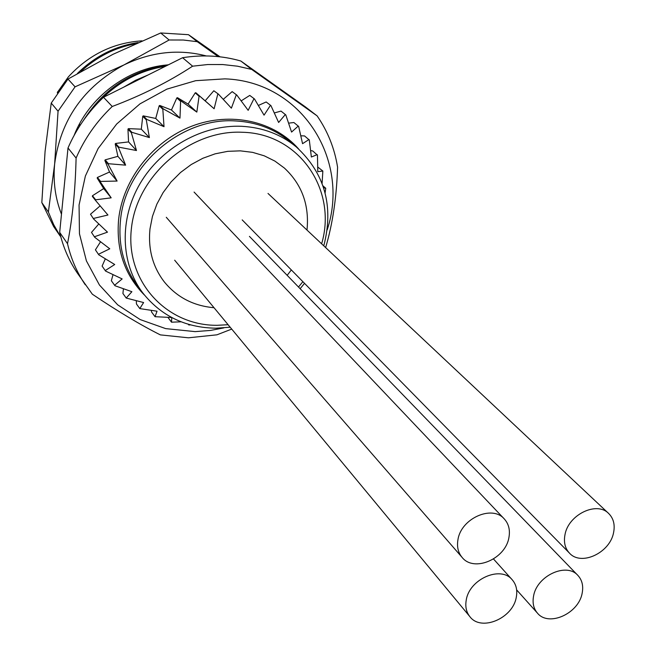 <?xml version="1.0" encoding="UTF-8"?>
<svg xmlns="http://www.w3.org/2000/svg" width="656" height="656" viewBox="0 0 656 656"><rect width="100%" height="100%" fill="white"/><g stroke="black" fill="none" stroke-linecap="round" stroke-linejoin="round"><path stroke-width="0.98" d="M68.363 76.883L57.613 92.07L68.363 76.883C88.806 54.727 113.34 42.714 141.967 40.844M57.515 91.955L57.351 92.972M57.613 92.07L57.597 92.611M79.565 123.787L79.458 126.346M148.231 74.899L135.644 80.262L123.574 87.232M96.416 104.427C115.612 83.255 138.572 70.561 165.312 66.346M167.616 65.198C131.717 70.389 103.64 88.831 83.361 120.532M80.885 71.479C96.867 56.818 114.989 47.601 135.243 43.821M138.055 42.566C114.931 46.141 94.718 56.449 77.4 73.488M325.63 247.583C332.658 223.942 336.643 197.144 337.578 167.198C334.593 148.436 327.77 131.331 317.119 115.882L305.401 106.895L240.818 61.008C222.171 55.645 202.761 54.546 182.589 57.712L103.509 97.268C88.117 111.938 76.285 128.847 68.003 147.985L59.688 232.372C63.148 247.181 69.003 260.694 77.236 272.904L92.34 294.208C117.85 311.379 140.523 324.933 160.343 334.88L188.428 337.807L216.915 334.822L231.724 329.091M240.818 61.008L251.707 69.429L237.472 66.19L222.753 64.542L207.747 64.534L192.618 66.182C168.567 81.91 141.778 95.35 112.242 106.485C96.588 121.409 84.534 138.596 76.096 158.047C75.342 189.969 72.48 218.522 67.511 243.704C71.004 258.718 76.924 272.404 85.264 284.778M182.589 57.712L192.618 66.182M327.147 230.002C350.542 159.851 301.629 81.434 224.885 78.859L195.668 80.688L166.845 89.142L140.007 103.845L116.67 124.017L98.121 148.543L85.37 176.046L79.064 204.992L79.458 233.79L86.412 260.908L99.417 284.975L117.67 304.827L140.154 319.57L165.673 328.615L195.152 331.624L210.642 330.411L223.835 327.893M249.764 95.407L254.503 98.974L249.764 95.407L241.17 100.885M232.167 91.627L236.841 95.087L232.167 91.627L223.245 99.343M213.823 90.758L218.423 94.128L213.823 90.758L205.139 100.811L214.118 108.757L217.784 94.144M92.471 195.734L95.653 199.809L95.538 200.441L92.348 196.365L92.471 195.734L103.689 188.575L97.178 178.063L97.4 177.456L109.519 172.028L104.862 160.441L105.173 159.859L117.883 156.333L115.21 143.976L115.604 143.443L128.568 141.917L127.953 129.117L128.42 128.642L141.302 129.175L142.746 116.26L143.279 115.866L155.726 118.441L159.195 105.764L159.777 105.452L171.462 110.003L176.841 97.892L177.464 97.678L188.083 104.083L195.217 92.857L195.849 92.734L205.139 100.811M90.495 214.217L93.644 219.022L90.495 214.217L100.155 205.861M91.496 232.413L94.735 237.3L91.496 232.413L98.81 223.934M95.415 249.846L98.761 254.79L95.415 249.846L100.548 241.761M102.106 266.09L105.575 271.067L102.106 266.09L105.329 258.825M123.443 288.763L122.91 293.47L126.206 298.045L131.881 291.707L114.956 285.729L111.356 280.743L113.029 274.634M151.257 310.46L151.602 312.051L155.037 316.7L157.03 311.206L139.81 308.599L136.448 303.974L136.292 300.817M181.097 321.809L171.519 322.194L167.944 317.406M317.742 167.034L322.85 171.027L322.088 183.368M310.624 150.544L312.781 150.995L317.463 155.185L317.791 171.659L322.85 171.027M300.817 135.784L304.564 135.94L309.304 140.007L311.362 156.997L317.233 154.644M288.599 123.148L293.896 122.524L298.669 126.46L302.555 143.68L308.984 139.523M281.006 111.094L285.795 114.898L281.006 111.094L274.315 112.947M266.172 101.967L270.953 105.649L266.172 101.967L258.349 105.46M317.119 115.882L251.707 69.429M59.688 232.372L67.511 243.704M68.003 147.985L76.096 158.047M103.509 97.268L112.242 106.485M195.849 92.734L199.711 96.145L199.071 96.268L195.217 92.857M177.464 97.678L181.212 101.131L180.589 101.352L176.841 97.892M159.777 105.452L163.418 108.962L162.827 109.273L159.195 105.764M143.279 115.866L146.821 119.441L146.28 119.843L142.746 116.26M128.42 128.642L131.864 132.307L131.389 132.783L127.953 129.117M115.604 143.443L118.957 147.198L118.564 147.739L115.21 143.976M105.173 159.859L108.453 163.721L108.142 164.312L104.862 160.441M97.4 177.456L100.622 181.417L100.409 182.032L97.178 178.063M126.206 298.045L143.607 302.547L139.81 308.599M155.037 316.7L171.675 317.504M188.272 324.261L188.838 324.991L190.461 324.884M325.097 192.954L325.753 188.256L322.99 185.894M323.621 187.788L325.753 188.256M285.795 114.898L291.567 132.069L298.267 126.034M270.953 105.649L278.628 122.467L285.319 114.546M254.503 98.974L264.048 115.153L270.42 105.378M236.841 95.087L248.165 110.331L253.921 98.794M218.423 94.128L231.379 108.174L236.226 95.005M199.711 96.145L214.118 108.757M181.212 101.131L196.833 112.094L199.071 96.268M163.418 108.962L179.982 118.121L180.589 101.352M146.821 119.441L164.025 126.69L162.827 109.273M131.864 132.307L149.388 137.588L146.28 119.843M118.957 147.198L136.473 150.527L131.389 132.783M108.453 163.721L125.616 165.148L118.564 147.739M100.622 181.417L117.112 181.064L108.142 164.312M95.653 199.809L111.176 197.833L100.409 182.032M93.66 218.391L107.945 215.012L95.538 200.441M94.653 236.685L107.486 232.15L93.644 219.022M98.58 254.216L109.773 248.788L94.735 237.3M105.296 270.543L114.718 264.516L98.761 254.79M114.595 285.262L122.155 278.931L105.575 271.067M171.519 322.194L171.79 317.561M188.838 324.991L188.625 324.367M306.992 230.067C309.46 205.123 301.932 184.459 284.409 168.075L274.913 161.097L264.229 155.808L252.617 152.364L240.35 150.855L227.747 151.339L215.143 153.832L202.86 158.268L191.216 164.541L180.531 172.495L171.085 181.925L163.123 192.569L156.858 204.155L152.446 216.373L149.986 228.903C147.969 249.182 152.741 266.844 164.295 281.883C176.956 297.299 193.536 305.909 214.02 307.721C193.536 305.909 176.956 297.299 164.295 281.883C152.741 266.844 147.969 249.182 149.986 228.903L152.446 216.373L156.858 204.155L163.123 192.569L171.085 181.925L180.531 172.495L191.216 164.541L202.86 158.268L215.143 153.832L227.747 151.339L240.35 150.855L252.617 152.364L264.229 155.808L274.913 161.097L284.409 168.075C301.932 184.459 309.46 205.123 306.992 230.067M287.172 275.331L291.338 269.928L287.172 275.331M103.689 188.575L111.176 197.833M109.519 172.028L117.112 181.064M117.883 156.333L125.616 165.148M128.568 141.917L136.473 150.527M141.302 129.175L149.388 137.588M155.726 118.441L164.025 126.69M171.462 110.003L179.982 118.121M188.083 104.083L196.833 112.094M61.475 214.225C55.301 198.432 53.021 181.696 54.637 164.016C60.483 119.966 83.599 86.928 123.992 64.919L169.125 39.991L160.704 32.972L112.906 54.358L67.978 79.056L51.234 103.09L45.075 151.454L41.82 202.589L53.628 226.525L60.311 236.25L53.636 224.557L48.38 212.036L54.637 164.016L58.056 111.208L75.071 86.83L123.992 64.919C151.356 51.808 178.785 48.806 206.287 55.94M74.12 135.382C88.921 97.326 127.321 68.339 167.116 64.944L168.469 64.772M168.223 64.895L167.116 64.944M75.071 86.83L67.978 79.056M48.38 212.036L41.82 202.589M58.056 111.208L51.234 103.09M169.125 39.991L183.327 40.024L197.259 41.689L218.227 56.621M197.259 41.689L188.477 34.686L220.031 56.826M188.477 34.686L160.704 32.972M564.964 534.804C568.268 514.714 596.78 500.897 608.653 513.476C613.491 518.314 615.139 524.669 613.598 532.533C610.072 552.778 581.183 566.39 569.49 553.147C565.078 548.424 563.57 542.307 564.964 534.804M533.566 596.091C536.78 575.829 566.489 562.085 577.887 575.419C582.134 580.052 583.561 585.972 582.159 593.18C578.723 613.581 548.662 627.128 537.461 613.147C533.599 608.637 532.295 602.954 533.566 596.091M466.236 600.133C469.245 579.1 500.741 565.292 512.221 579.789C516.206 584.439 517.568 590.22 516.305 597.132C513.049 618.313 481.16 631.908 469.917 616.706C466.326 612.204 465.096 606.685 466.236 600.133M457.937 539.781C460.922 518.47 492.197 504.538 504.292 518.945C508.712 523.841 510.261 529.999 508.941 537.412C505.702 558.904 473.968 572.606 462.119 557.42C458.15 552.672 456.756 546.792 457.937 539.781M144.386 295.003C124.615 274.88 116.022 249.674 118.621 219.366C122.926 179.375 152.897 141.048 191.839 126.157C230.797 111.225 274.134 121.057 298.578 148.904M323.785 245.844C333.986 206.271 324.835 173.307 296.323 146.952L289.78 141.491C274.528 128.937 256.43 122.09 235.479 120.942C181.327 117.145 125.099 165.722 120.466 220.539C118.113 245.336 123.779 267.099 137.457 285.811L142.565 292.642C160.95 315.88 185.427 327.738 215.98 328.205L230.158 327.205M296.323 146.952C280.965 134.316 262.728 127.428 241.605 126.296C202.597 124.558 161.171 147.69 140.163 183.409C119.138 219.129 120.614 263.384 142.565 292.642M321.629 243.819C337.528 190.379 299.554 133.504 242.507 132.274C190.092 129.486 136.76 175.595 131.405 228.518C125.263 281.424 166.665 325.819 217.243 325.302L228.091 324.712M298.505 287.025L302.867 281.67M300.128 288.706L304.523 283.359M608.653 513.476L268.009 193.446M569.49 553.147L242.195 219.891M577.887 575.419L249.436 236.381M537.461 613.147L516.641 589.9M512.221 579.789L493.517 559.002M469.917 616.706L174.668 260.194M504.292 518.945L194.086 192.069M462.119 557.42L166.288 217.292"/></g></svg>
